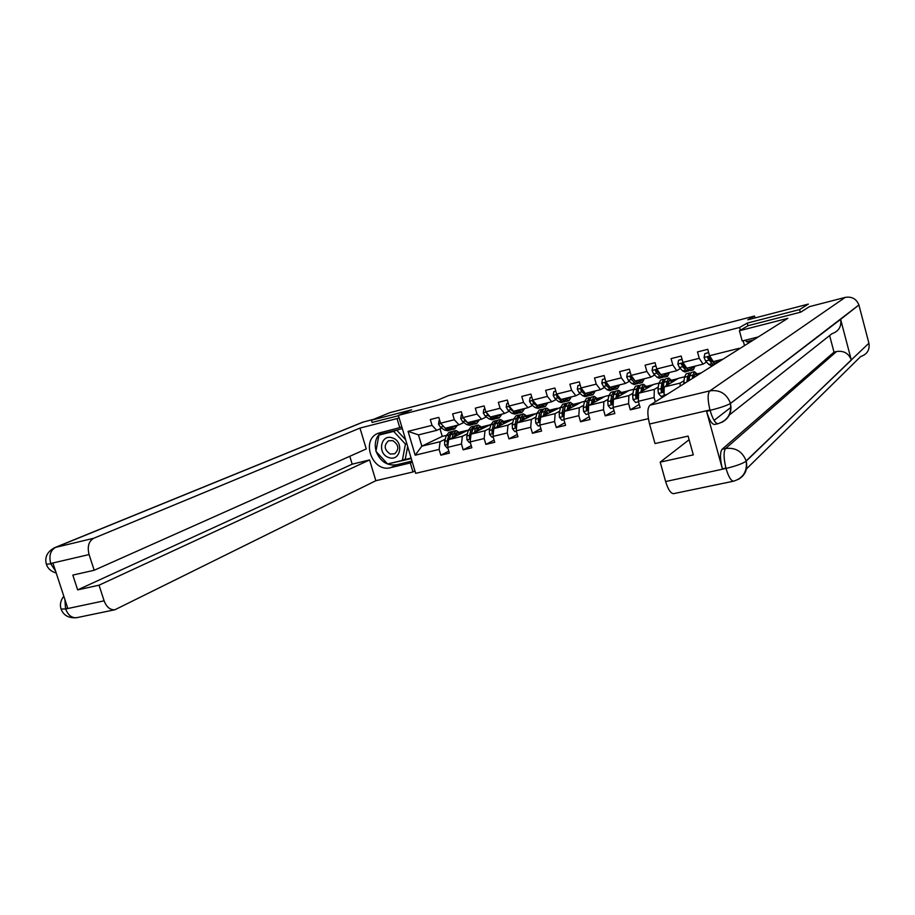 <?xml version="1.0" encoding="UTF-8"?>
<svg xmlns="http://www.w3.org/2000/svg" width="915" height="915" viewBox="0 0 915 915"><rect width="100%" height="100%" fill="white"/><g stroke="black" fill="none" stroke-linecap="round" stroke-linejoin="round"><path stroke-width="1.37" d="M800.305 312.244L799.596 309.579L747.258 323.098L739.595 327.478L398.368 415.376L415.662 473.329L648.38 418.681M799.596 309.579L808.345 304.1L747.807 319.804L754.52 316.03L448.419 395.635L437.015 400.427L389.893 412.654L371.456 420.202L372.142 422.478M739.595 327.478L740.338 330.201M743.197 340.746L744.513 345.607M722.93 359.206L713.288 361.608L709.525 355.729L707.775 349.324L697.482 351.932L699.243 358.314L682.922 362.409L681.172 356.049L671.072 358.611L672.822 364.936L656.787 368.962L655.037 362.672L645.109 365.176L646.859 371.456L631.11 375.402L629.36 369.168L619.604 371.639L621.342 377.849L605.856 381.738L604.117 375.562L594.521 377.987L596.26 384.14L581.036 387.96L579.298 381.841L569.873 384.22L571.612 390.328L556.64 394.079L554.902 388.017L545.626 390.362L547.364 396.412L532.644 400.095L530.917 394.091L521.79 396.389L523.529 402.394L509.049 406.02L507.322 400.061L498.355 402.325L500.082 408.273L485.842 411.841L484.115 405.928L475.297 408.159L477.012 414.06L463.013 417.572L461.286 411.704L452.605 413.9L454.32 419.745L440.55 423.199L438.823 417.389L430.29 419.55L432.006 425.349L408.079 431.342L415.181 455.201L421.826 446.165L440.104 441.705L445.205 439.234M709.525 355.729L739.057 348.329L739.217 348.947M667.195 394.342L664.05 395.097L664.336 396.138M415.181 455.201L439.12 449.414L440.836 455.178L449.379 453.131L447.675 447.355L461.469 444.015L463.173 449.837L471.865 447.755L470.15 441.922L484.172 438.537L485.888 444.404L494.718 442.288L493.002 436.409L507.253 432.967L508.969 438.88L517.947 436.729L516.232 430.793L530.711 427.294L532.438 433.264L541.566 431.079L539.839 425.098L554.57 421.541L556.297 427.557L565.573 425.338L563.846 419.299L578.829 415.685L580.556 421.758L589.992 419.493L588.265 413.397L603.5 409.726L605.227 415.856L614.834 413.557L613.096 407.404L628.594 403.664L630.321 409.851L640.088 407.507L638.35 401.308L654.111 397.499L655.323 401.822M682.922 362.409L686.799 368.196L703.04 364.159L706.563 361.997M703.04 364.159L699.243 358.314M656.787 368.962L660.756 374.67L676.723 370.701L680.405 368.528M689.155 377.483L688.469 377.906M684.02 380.686L680.154 383.088L664.187 386.988L678.404 378.33L684.5 376.831M676.723 370.701L672.822 364.936M680.131 386.187L680.154 383.088M664.05 395.097L664.187 386.988M631.11 375.402L635.17 381.029L650.862 377.129L654.694 374.944M663.649 383.785L662.769 384.311M658.297 386.999L654.282 389.413L638.59 393.244L653.527 384.449L658.857 383.133M650.862 377.129L646.859 371.456M654.111 397.499L654.282 389.413M638.35 401.308L638.59 393.244M605.856 381.738L610.019 387.274L625.448 383.442L629.417 381.258M638.293 390.133L637.503 390.591L638.659 387.937M633.02 393.198L628.868 395.612L613.427 399.386L629.062 390.465L633.638 389.332M625.448 383.442L621.342 377.849M628.594 403.664L628.868 395.612M613.096 407.404L613.427 399.386M581.036 387.96L585.291 393.427L600.457 389.653L604.575 387.445M613.37 396.355L612.661 396.755M608.155 399.295L603.866 401.719L588.7 405.425L604.987 396.378L608.852 395.429M600.457 389.653L596.26 384.14M603.5 409.726L603.866 401.719M588.265 413.397L588.7 405.425M556.64 394.079L560.987 399.466L575.89 395.76L580.133 393.541M588.86 402.463L588.231 402.806M583.713 405.288L579.298 407.724L564.383 411.361L581.311 402.2L584.479 401.422M575.89 395.76L571.612 390.328M578.829 415.685L579.298 407.724M563.846 419.299L564.383 411.361M532.644 400.095L537.071 405.414L551.734 401.765L556.103 399.535M559.683 411.178L555.13 413.614L540.456 417.206L560.506 407.324M551.734 401.765L547.364 396.412M554.57 421.541L555.13 413.614M539.839 425.098L540.456 417.206M509.049 406.02L513.555 411.258L527.978 407.678L532.473 405.425M536.03 416.977L531.363 419.425L516.941 422.947L536.922 413.123M527.978 407.678L523.529 402.394M530.711 427.294L531.363 419.425M516.232 430.793L516.941 422.947M485.842 411.841L490.417 417.011L504.611 413.477L509.22 411.224M512.777 422.684L507.997 425.132L493.791 428.597L513.727 418.83M504.611 413.477L500.082 408.273M507.253 432.967L507.997 425.132M493.002 436.409L493.791 428.597M463.013 417.572L467.656 422.673L481.622 419.196L486.345 416.931M489.891 428.289L484.996 430.748L471.031 434.156L490.897 424.434M481.622 419.196L477.012 414.06M484.172 438.537L484.996 430.748M470.15 441.922L471.031 434.156M440.55 423.199L445.273 428.231L459.01 424.823L463.836 422.536M467.371 433.801L462.372 436.272L448.625 439.623L468.434 429.959M459.01 424.823L454.32 419.745M461.469 444.015L462.372 436.272M447.675 447.355L448.625 439.623M408.079 431.342L418.475 434.9L436.752 430.347L441.682 428.06M460.108 432.006L467.748 430.29M440.012 428.838L442.242 436.398L446.337 435.391M442.242 436.398L421.826 446.165L418.475 434.9M436.752 430.347L432.006 425.349M439.12 449.414L440.104 441.705M398.368 415.376L411.681 409.806L371.456 420.202M755.035 317.928L754.52 316.03M482.113 426.767L489.628 424.915M504.52 421.255L511.862 419.447M527.28 415.662L534.452 413.9M550.418 409.966L557.407 408.25M573.934 404.19L580.728 402.52M597.838 398.311L604.426 396.687M622.131 392.341L628.525 390.774M646.848 386.267L653.013 384.746M671.965 380.091L677.924 378.627M697.527 373.8L701.222 372.897M738.622 349.324L739.057 348.329M440.836 455.178L448.796 451.152M460.931 433.184L462.738 432.738M482.971 427.774L484.756 427.339M463.173 449.837L471.259 445.674M505.366 422.272L507.139 421.838M485.888 444.404L494.077 440.092M528.115 416.691L529.865 416.268M508.969 438.88L517.284 434.419M551.242 411.018L552.969 410.595M532.438 433.264L540.868 428.643M574.734 405.254L576.45 404.83M556.297 427.557L564.841 422.753M593.846 400.564L594.453 400.415M598.627 399.386L600.309 398.974M580.556 421.758L589.214 416.748M618.048 394.628L618.734 394.457M622.909 393.427L624.579 393.027M605.227 415.856L614.011 410.629M643.6 390.293L642.65 388.566L643.417 388.395M647.603 387.377L649.25 386.965M630.321 409.851L639.219 404.384M672.708 381.212L674.332 380.812M747.258 323.098L747.978 325.763M439.726 420.443L439.006 420.625L438.525 424.137L440.378 427.145L444.496 430.004L447.526 430.759L450.958 429.753M449.883 427.088L454.561 429.009L457.409 425.223M451.941 426.573L454.046 426.95L455.659 425.658M445.502 428.174L450.191 430.096M454.561 429.009L451.884 429.673L447.195 427.751M441.568 424.286L444.679 427.602M439.692 420.317L439.006 420.625M453.806 437.096L456.574 432.589L460.016 434.065M452.159 437.908L453.257 434.065L456.047 430.542L461.171 433.504M447.812 447.812L447.092 447.984L444.747 445.193L444.587 441.385L446.211 435.803L449.025 432.269L451.69 431.617L448.876 435.14L447.263 440.721L447.172 443.318L448.076 444.118M449.254 439.326L450.569 434.728L453.371 431.194L456.047 430.542M457.752 435.174L455.373 433.344M457.386 435.357L456.185 433.744M452.605 431.537L451.69 431.617M449.071 439.406L450.42 435.243M454.721 434.305L456.31 435.883M447.172 443.318L448.35 441.922M392.444 437.919C380.697 433.481 376.946 453.977 388.784 457.534C400.484 462.086 404.407 441.476 392.444 437.919M392.752 440.63L388.475 440.801C383.602 445.422 384.197 449.837 390.248 454.034L394.697 453.794C399.409 449.116 398.768 444.724 392.752 440.63M407.667 446.52L405.288 458.987L402.337 460.417L387.583 463.974L375.939 451.358L378.924 435.117L381.955 433.801L396.653 430.096L405.654 439.783M378.924 435.117L393.667 431.4L405.437 444.095L402.337 460.417M396.653 430.096L393.667 431.4M406.763 443.478L405.437 444.095M399.066 417.709L397.053 418.567L399.752 427.625L378.009 433.31C360.327 440.035 372.485 472.941 390.648 467.656L410.297 462.956L412.985 471.957L375.836 480.707L114.913 609.745C110.132 610.076 106.529 607.102 104.116 600.823L99.037 585.188L369.58 459.936L375.836 480.707M397.053 418.567L359.972 428.083L366.263 448.945L94.188 570.262L89.087 554.559L50.725 563.491L53.081 563.503L67.676 608.006L65.32 608.738M94.188 570.262L72.823 575.089L77.661 589.878L352.195 464.179L349.804 456.288M352.195 464.179L369.58 459.936M412.276 461.984L410.297 462.956M414.953 470.951L412.985 471.957M401.765 426.745L399.752 427.625M359.972 428.083L93.765 538.249C88.698 541.211 87.131 546.644 89.087 554.559M56.192 573.007C51.137 571.566 47.877 568.684 46.391 564.349L46.391 564.349C44.48 557.281 47.214 551.734 54.58 547.696L362.672 422.192L373.663 419.299M77.661 589.878L99.037 585.188M372.131 422.421L398.471 415.707M381.326 432.292C375.905 436.867 374.132 443.089 376.019 450.935M376.259 451.713C380.446 461.618 387.205 465.964 396.561 464.774L390.648 467.656M412.002 461.069L396.561 464.774M387.994 463.871L411.27 458.587M402.314 428.575L379.199 435.002M403.263 459.971L411.11 458.083M389.55 463.493L388.235 464.122M55.552 571.063L50.897 564.017M46.391 564.349L50.542 563.766M77.066 617.602L76.574 617.705C68.636 618.3 63.467 615.406 61.065 609.013L65.651 608.99L104.116 600.823M817.621 336.926L816.615 337.178M739.412 330.738L787.815 318.317L649.982 405.185L709.823 390.877L845.208 297.398L809.386 306.662L800.842 312.106L748.138 325.671L739.412 330.738L742.191 340.998L758.283 336.926M745.885 340.06L746.343 341.753L753.502 339.945M747.727 341.398L748.23 343.262M673.795 493.608L673.52 493.665C670.672 493.448 668.042 489.411 665.628 481.553L660.207 462.132L689.109 439.726M731.039 407.244L714.089 420.374M845.208 297.398C851.842 296.323 856.406 298.85 858.911 304.969L840.622 319.369C841.686 326.529 838.769 331.322 831.884 333.758L729.427 414.93M722.107 449.265L725.629 448.487C735.511 447.321 742.351 451.45 746.16 460.885L851.327 360.098L840.622 319.369L730.479 403.446C727.002 405.482 720.334 407.758 710.475 410.263L709.971 409.943C707.558 399.981 707.512 393.622 709.823 390.877C719.602 389.504 726.43 393.519 730.319 402.886L730.456 403.458C731.748 413.752 727.631 420.5 718.103 423.691L714.581 424.491C711.836 424.354 709.171 419.996 706.597 411.453L722.358 468.8C719.968 458.895 719.876 452.376 722.107 449.265L834 352.138L836.562 351.52C843.744 350.479 848.651 353.293 851.293 359.938L868.907 343.205L859.002 305.335M868.907 343.205C869.925 349.862 867.191 354.299 860.706 356.53L746.446 468.938M660.207 462.132L693.307 454.869L688.103 436.089L655.014 443.558L649.547 424.022C647.18 414.255 647.328 407.976 649.982 405.185M834 352.138L829.619 335.553M836.562 351.52L725.629 448.487C723.456 451.415 723.559 457.935 725.927 468.045L722.358 468.8M738.096 479.506C745.187 475.503 747.887 469.361 746.217 461.103L746.205 461.126C742.843 463.528 736.255 465.929 726.453 468.343L725.927 468.045M462.189 414.792L461.229 415.033L460.725 418.567L462.555 421.621L466.604 424.526L469.567 425.303L473.055 424.274M472.129 421.563L476.715 423.531L479.46 419.733M474.142 421.06L476.2 421.449L477.756 420.157M462.144 414.609L461.229 415.033M467.679 422.661L472.277 424.629M476.715 423.531L473.993 424.205L469.395 422.238M463.825 418.464L465.289 420.934L467.622 422.627M485.019 409.039L483.806 409.348L483.28 412.917L485.099 415.993L489.068 418.956L491.973 419.756L495.507 418.704M494.74 415.936L499.224 417.961L501.878 414.163M496.696 415.456L498.709 415.868L500.219 414.575M484.973 408.856L483.806 409.348M486.517 412.596L487.867 415.307L491.824 418.269L494.718 419.07M499.224 417.961L496.468 418.647L491.961 416.622M476.029 431.674L478.705 427.145L482.079 428.666M474.439 432.463L475.48 428.609L478.179 425.075L483.212 428.106M470.287 442.38L469.326 442.62L466.959 439.806L466.776 435.963L468.32 430.37L471.053 426.836L473.753 426.173L471.031 429.695L469.498 435.3L469.429 437.908L470.516 438.685M471.488 433.927L472.758 429.272L475.468 425.75L478.179 425.075M479.792 429.798L477.504 427.946M479.369 430.016L478.042 428.22M474.691 426.104L473.753 426.173M471.236 434.053L472.666 429.593M476.852 428.986L478.328 430.53M469.429 437.908L470.401 437.416L470.905 435.243M498.629 426.15L501.203 421.609L504.508 423.176M497.074 426.939L498.057 423.05L500.665 419.528L505.606 422.616M493.139 436.867L491.927 437.164L489.536 434.328L489.319 430.473L490.783 424.846L493.425 421.312L496.17 420.637L493.54 424.16L492.087 429.787L492.041 432.418L493.334 433.115M494.077 428.449L495.29 423.737L497.909 420.214L500.665 419.528M502.175 424.354L499.979 422.467M501.706 424.594L500.265 422.604M497.12 420.58L496.17 420.637M492.041 432.418L492.991 431.926L495.255 423.874M499.338 423.599L500.699 425.109M508.225 403.195L506.75 403.561L506.212 407.164L507.997 410.286L511.897 413.294L514.733 414.118L518.325 413.042M517.718 410.229L522.099 412.299L524.661 408.502M519.617 409.748L521.584 410.183L523.048 408.902M508.18 403.012L506.75 403.561M509.621 406.683L510.822 409.577L514.699 412.596L517.524 413.431M522.099 412.299L519.297 412.997L514.893 410.926M531.821 397.247L530.082 397.682L529.51 401.319L531.283 404.476L535.092 407.541L537.86 408.399L541.508 407.278M541.074 404.419L545.351 406.546L547.799 402.749M542.915 403.961L544.825 404.419L546.244 403.138M531.775 397.064L530.082 397.682M533.148 400.701L532.804 401.788L534.143 403.755L537.951 406.832L540.696 407.69M545.351 406.546L542.504 407.255L538.203 405.128M555.817 391.197L553.792 391.712L553.209 395.383L554.947 398.574L558.676 401.685L561.375 402.577L565.081 401.422M564.818 398.517L568.993 400.69L571.326 396.893M566.625 398.082L568.455 398.551L569.816 397.27M555.771 391.025L553.792 391.712M557.109 394.662L556.549 395.852L557.864 397.842L561.581 400.964L564.258 401.868M568.993 400.69L566.088 401.411L561.901 399.237M558.642 396.561L557.418 395.406L556.549 395.852M521.584 420.545L524.055 415.993L527.292 417.595M520.075 421.323L521.012 417.412L523.517 413.889L528.355 417.046M516.369 431.262L514.893 431.628L512.469 428.769L512.228 424.88L513.612 419.23L516.151 415.707L518.954 415.021L516.426 418.544L515.053 424.194L515.019 426.836L516.54 427.374M515.019 426.836L515.946 426.344L518.199 418.086L520.715 414.575L523.517 413.889M524.936 418.818L522.82 416.897M524.398 419.093L522.854 416.92M519.914 414.975L518.954 415.021M522.191 418.144L523.426 419.596M516.712 425.486L516.884 423.542M517.044 422.89L518.199 418.109L521.012 417.412M544.917 414.85L547.284 410.275L550.453 411.922M543.464 415.616L544.334 411.681L546.747 408.159L551.482 411.384M539.976 425.567L538.237 425.99L535.79 423.107L535.527 419.196L536.819 413.534L539.267 410L542.103 409.302L539.667 412.825L538.386 418.498L538.386 421.152L540.136 421.358M540.193 420.671L541.474 412.379L543.899 408.856L546.747 408.159M548.051 413.191L546.049 411.258M547.467 413.5L545.992 411.338M543.087 409.279L542.103 409.302M538.386 421.152L539.278 420.683L541.508 412.23M545.432 412.631L546.529 414.003M568.638 409.051L570.891 404.464L573.991 406.168M567.231 409.817L568.055 405.848L570.354 402.325L574.986 405.631M563.983 419.779L561.959 420.26L559.5 417.366L559.202 413.42L560.403 407.735L562.748 404.213L565.63 403.492L563.308 407.015L562.107 412.711L562.13 415.387L563.549 416.062L565.138 406.569L567.46 403.046L570.354 402.325M571.555 407.472L569.656 405.528M570.903 407.827L569.542 405.722M566.637 403.492L565.63 403.492M562.13 415.387L563 414.907L565.207 406.283M569.061 407.049L570.011 408.319M580.213 385.055L577.914 385.638L577.308 389.252L579.012 392.569L582.661 395.738L585.268 396.664L589.043 395.463M588.963 392.512L593.012 394.754L595.242 390.957M590.678 392.089L592.485 392.581L593.789 391.311M580.167 384.872L577.914 385.638M581.528 388.589L580.682 389.813L581.974 391.826L585.6 395.006L588.208 395.943M593.012 394.754L590.072 395.474L586 393.256M583.781 391.483L581.528 389.378L580.682 389.813M592.76 403.172L594.899 398.563L597.918 400.312M591.399 403.927L592.165 399.924L594.35 396.401L598.868 399.775M588.402 413.889L586.092 414.438L583.598 411.521L583.278 407.552L584.388 401.834L586.618 398.311L589.557 397.59L587.338 401.113L586.24 406.832L586.275 409.52L587.739 410.172L589.203 400.656L591.41 397.133L594.35 396.401M595.448 401.674L593.652 399.718M594.739 402.074L593.492 400.049M590.575 397.602L589.557 397.59M586.275 409.52L587.11 409.051L589.283 400.255M593.092 401.422L593.869 402.554M605.032 378.81L602.436 379.462L601.795 383.202L603.488 386.462L607.034 389.699L609.573 390.648L613.405 389.401M613.508 386.416L617.442 388.703L619.558 384.906M615.166 386.004L616.916 386.519L618.151 385.261M604.987 378.627L602.436 379.462M606.439 382.504L605.227 383.671L606.496 385.718L610.031 388.955L612.558 389.916M611.037 387.663L610.271 387.217M617.442 388.703L614.445 389.447L610.499 387.159M609.401 386.45L606.039 383.236L605.227 383.671M608.692 385.501L607.4 383.785M617.282 397.19L619.306 392.558L622.246 394.354M615.978 397.922L616.676 393.907L618.757 390.385L623.149 393.827M613.233 407.896L610.625 408.525L608.109 405.574L607.754 401.582L608.772 395.84L610.888 392.329L613.874 391.586L611.769 395.108L610.763 400.85L610.831 403.549L612.352 404.19L613.668 394.64L615.761 391.128L618.757 390.385M619.741 395.783L618.06 393.827M618.963 396.229L617.854 394.331M614.926 391.631L613.874 391.586M610.831 403.549L611.632 403.092L613.771 394.136M617.522 395.749L618.14 396.698M630.275 372.451L627.37 373.183L626.706 376.957L628.376 380.251L631.83 383.545L634.278 384.54L638.167 383.236M638.476 380.205L642.296 382.55L644.286 378.764M640.065 379.805L641.747 380.354L642.936 379.096M630.229 372.256L627.37 373.183M634.495 380.091L632.128 376.934L630.504 376.34L630.183 377.426L631.43 379.496L634.873 382.79L637.32 383.785M636.039 381.578L630.961 377.003L630.183 377.426M642.296 382.55L639.242 383.305L635.41 380.972M642.227 391.105L644.126 386.45L646.974 388.303M640.98 391.837L641.609 387.777L643.565 384.266L647.843 387.788M638.498 401.799L635.582 402.497L633.031 399.523L632.654 395.509L633.569 389.756L635.57 386.233L638.601 385.49L636.611 389.001L635.708 394.765L635.811 397.487L637.389 398.094L638.544 388.532L640.523 385.009L643.565 384.266M644.435 389.801L642.879 387.846M639.677 385.558L638.601 385.49M642.387 390.042L642.822 390.751M635.811 397.487L636.565 397.03L637.503 390.602M655.963 365.977L652.738 366.789L652.052 370.609L653.687 373.938L657.05 377.289L659.418 378.318L663.364 376.946M663.867 373.892L667.561 376.305L669.425 372.508M665.388 373.514L667.012 374.075L668.133 372.828M655.906 365.794L652.738 366.789M667.561 376.305L664.462 377.072L662.105 376.031L657.553 370.575L655.872 370.003L655.586 371.067L656.798 373.171L660.15 376.522L662.506 377.552M661.431 375.356L656.318 370.655L655.586 371.067M667.595 384.918L669.357 380.251L672.125 382.15M666.406 385.638L666.966 381.544L668.808 378.032L672.96 381.647M664.187 395.6L660.962 396.378L658.388 393.381L657.976 389.332L658.789 383.557L660.676 380.045L663.752 379.279L661.888 382.79L661.087 388.578L661.213 391.311L662.849 391.894L663.855 382.31L665.708 378.799L668.808 378.032M663.078 383.008L663.661 383.66M669.563 383.717L668.122 381.795M668.659 384.266L667.881 382.79M664.85 379.393L663.752 379.279M661.213 391.311L663.958 381.647M682.098 359.389L678.553 360.281L677.832 364.147L679.445 367.521L682.693 370.93L684.969 371.993L688.984 370.552M687.245 369.008L685.781 367.464M689.704 367.475L693.261 369.946L695 366.16M691.157 367.109L692.712 367.704L693.764 366.457M682.041 359.206L678.553 360.281M693.261 369.946L690.104 370.724L687.851 369.649L683.425 364.101L681.675 363.564L682.613 366.732L685.85 370.14L688.114 371.216M685.678 368.082L682.121 364.193L681.412 364.605M693.501 377.758L695.034 373.926L697.322 375.356M692.381 378.467L692.758 375.207L694.474 371.696L698.168 374.818M683.688 383.945L684.443 377.243L686.204 373.743L689.338 372.965L687.6 376.477L686.948 381.898M688.675 376.9L689.372 377.781M689.052 380.571L689.59 375.985L691.328 372.474L694.474 371.696M694.771 376.969L693.81 375.676M690.459 373.137L689.338 372.965M688.08 381.178L689.693 375.276M708.69 352.687L704.813 353.67L704.058 357.571L705.648 360.979L708.793 364.456L710.978 365.554L714.089 364.788L712.007 363.655L708.793 364.456M711.618 361.379L711.744 360.613M715.988 360.933L717.509 362.626M720.929 360.476L721.009 359.687M717.36 360.59L718.858 361.208L719.842 359.984M708.645 352.504L704.813 353.67M713.471 362.534L708.37 357.628L707.695 358.028L712.007 363.655M715.175 364.101L709.743 357.513L707.913 357.022L707.695 358.028M440.801 423.473L438.537 424.045M447.172 429.341L444.496 430.004M451.541 428.254L448.865 428.918M443.066 426.482L440.378 427.145M444.804 445.262L448.03 444.473M450.569 434.728L453.257 434.065M446.211 435.803L448.876 435.14M444.587 441.385L447.263 440.721M363.495 421.929L55.621 547.376L93.765 538.249M54.58 547.696L55.621 547.376C50.439 550.327 48.804 555.702 50.725 563.491M114.913 609.745L76.574 617.705C71.702 618.071 68.065 615.166 65.651 608.99M64.931 599.645L65.491 608.475M706.597 411.453L710.452 410.252M709.971 409.943L649.547 424.022M665.628 481.553L726.407 468.343M858.911 304.969L730.456 403.458C732.114 411.979 729.244 418.281 721.878 422.33M733.83 481.13L733.556 481.187C730.994 480.901 728.5 476.738 726.11 468.709M718.103 423.691C715.461 423.725 712.819 419.367 710.154 410.618M463.265 417.846L460.737 418.475M469.315 423.851L466.604 424.526M473.764 422.741L471.042 423.428M465.289 420.934L462.555 421.621M486.094 412.127L483.292 412.825M491.824 418.269L489.068 418.956M496.342 417.149L493.574 417.835M487.867 415.307L485.099 415.993M467.016 439.875L470.482 439.028M472.758 429.272L475.48 428.609M468.32 430.37L471.031 429.695M466.776 435.963L469.498 435.3M489.594 434.396L493.299 433.504M495.29 423.737L498.057 423.05M490.783 424.846L493.54 424.16M489.319 430.473L492.087 429.787M509.3 406.306L506.224 407.072M514.699 412.596L511.897 413.294M519.285 411.453L516.472 412.15M510.822 409.577L507.997 410.286M510.147 407.301L509.461 407.632M532.885 400.393L529.522 401.228M537.951 406.832L535.092 407.541M542.618 405.677L539.747 406.386M534.143 403.755L531.283 404.476M533.685 401.353L532.804 401.788M556.88 394.376L553.22 395.291M561.581 400.964L558.676 401.685M566.316 399.786L563.411 400.507M557.864 397.842L554.947 398.574M512.537 428.838L516.495 427.877M513.612 419.23L516.426 418.544M512.228 424.88L515.053 424.194M535.847 423.176L540.067 422.158M541.474 412.379L544.334 411.681M536.819 413.534L539.667 412.825M535.527 419.196L538.386 418.498M559.557 417.434L564.052 416.348M565.138 406.569L568.055 405.848M560.403 407.735L563.308 407.015M559.202 413.42L562.107 412.711M581.277 388.257L577.308 389.252M585.6 395.006L582.661 395.738M590.427 393.816L587.464 394.548M581.974 391.826L579.012 392.569M583.656 411.59L588.425 410.435M589.203 400.656L592.165 399.924M584.388 401.834L587.338 401.113M583.278 407.552L586.24 406.832M606.085 382.035L601.807 383.111M610.031 388.955L607.034 389.699M614.937 387.731L611.929 388.475M606.496 385.718L603.488 386.462M608.166 405.642L613.222 404.419M613.668 394.64L616.676 393.907M608.772 395.84L611.769 395.108M612.673 400.381L613.393 400.21M607.754 401.582L610.763 400.85M631.327 375.71L626.718 376.866M634.873 382.79L631.83 383.545M639.871 381.555L636.806 382.31M631.43 379.496L628.376 380.251M633.088 399.603L638.441 398.311M638.544 388.532L641.609 387.777M633.569 389.756L636.611 389.001M637.652 394.296L638.567 394.068M632.654 395.509L635.708 394.765M657.004 369.271L652.063 370.506M660.15 376.522L657.05 377.289M665.216 375.264L662.105 376.031M656.798 373.171L653.687 373.938M658.445 393.45L664.096 392.089M663.855 382.31L666.966 381.544M658.789 383.557L661.888 382.79M663.055 388.097L664.164 387.823M657.976 389.332L661.087 388.578M683.139 362.717L677.843 364.044M685.85 370.14L682.693 370.93M691.008 368.871L687.851 369.649M682.613 366.732L679.445 367.521M685.358 366.046L684.614 366.229M689.59 375.985L692.758 375.207M684.443 377.243L687.6 376.477M683.734 383.053L685.976 382.504M709.731 356.049L704.081 357.468M717.257 362.363L714.032 363.152M708.862 360.178L705.648 360.979M711.893 359.423L710.909 359.675M61.065 609.013C59.681 604.643 60.596 600.389 63.81 596.225M851.293 359.938L746.205 461.114C747.383 471.477 743.163 478.168 733.556 481.187L673.52 493.665"/></g></svg>
